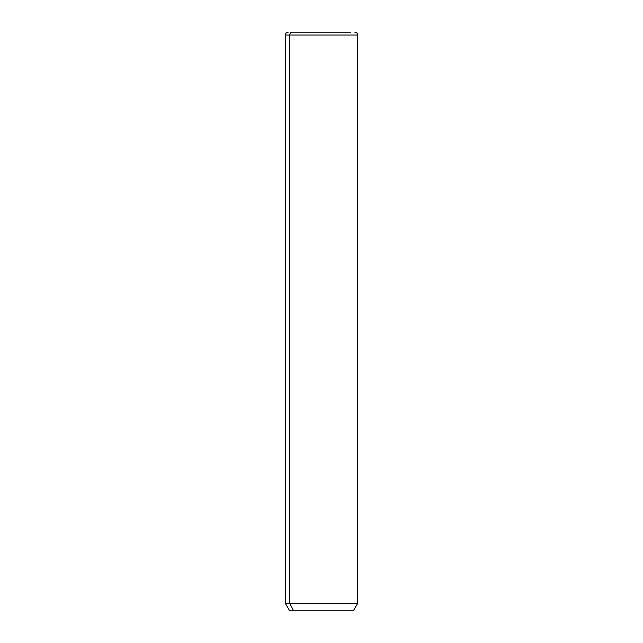 <?xml version="1.0" encoding="UTF-8"?>
<svg xmlns="http://www.w3.org/2000/svg" width="643" height="643" viewBox="0 0 643 643"><rect width="100%" height="100%" fill="white"/><g stroke="black" fill="none" stroke-linecap="round" stroke-linejoin="round"><path stroke-width="0.96" d="M354.775 32.15C356.535 32.319 357.5 33.283 357.669 35.044L357.669 603.335L353.329 610.85L293.57 610.85L289.76 603.335L357.669 603.335L289.76 603.335L293.57 610.85L289.671 610.85L285.331 603.335L289.76 603.335L289.76 35.044L357.669 35.044L289.76 35.044L289.76 603.335L285.331 603.335L285.331 35.044L289.76 35.044L285.331 35.044C285.5 33.283 286.465 32.319 288.225 32.15M293.57 610.85L349.43 610.85M292.3 32.15L350.7 32.15L292.3 32.15A2.893 2.54 90 0 0 289.76 35.044A2.893 2.54 -90 0 1 292.3 32.15L350.7 32.15L292.3 32.15"/></g></svg>
